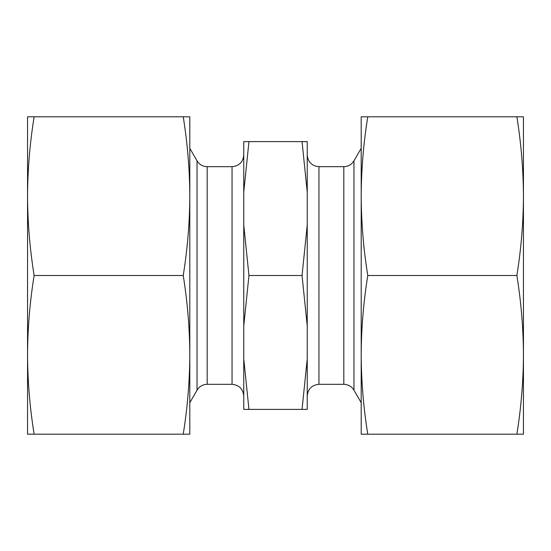 <?xml version="1.0" encoding="UTF-8"?>
<svg xmlns="http://www.w3.org/2000/svg" width="551" height="551" viewBox="0 0 551 551"><rect width="100%" height="100%" fill="white"/><g stroke="black" fill="none" stroke-linecap="round" stroke-linejoin="round"><path stroke-width="0.83" d="M34.128 275.5C29.871 301.948 27.674 328.396 27.55 354.844C27.674 381.292 29.871 407.74 34.128 434.188L183.228 434.188C187.492 407.74 189.682 381.292 189.806 354.844C189.682 328.396 187.492 301.948 183.228 275.5C187.492 249.052 189.682 222.604 189.806 196.156C189.682 169.708 187.492 143.26 183.228 116.812L34.128 116.812C29.871 143.26 27.674 169.708 27.55 196.156C27.674 222.604 29.871 249.052 34.128 275.5L183.228 275.5M34.128 434.188L27.55 434.188L27.55 116.812L34.128 116.812M189.806 129.506L189.806 196.156L189.806 116.812L183.228 116.812M523.45 184.254L523.45 196.184M523.45 354.816L523.45 366.746M367.772 275.5C363.508 249.052 361.318 222.604 361.194 196.156L361.194 354.844C361.318 328.396 363.508 301.948 367.772 275.5L516.872 275.5C521.129 249.052 523.326 222.604 523.45 196.156C523.326 169.708 521.129 143.26 516.872 116.812L523.45 116.812L523.45 434.188L367.772 434.188C363.508 407.74 361.318 381.292 361.194 354.844L361.194 421.494M516.872 116.812L367.772 116.812C363.508 143.26 361.318 169.708 361.194 196.156L361.194 129.506M361.194 196.156L361.194 116.812L367.772 116.812M307.238 154.969C307.933 162.084 311.838 165.989 318.953 166.684L343.817 166.684C348.246 166.54 351.628 164.584 353.962 160.83L361.194 148.309M307.238 192.113L302.044 141.607L307.238 141.607L307.238 409.393L248.956 409.393L243.762 358.887L243.762 326.006L248.956 275.5L243.762 224.994L243.762 192.113L248.956 141.607L243.762 141.607L243.762 192.113M307.238 358.887L302.044 409.393M307.238 224.994L302.044 275.5L307.238 326.006M302.044 275.5L248.956 275.5M302.044 141.607L248.956 141.607M361.194 354.844L361.194 434.188L367.772 434.188M189.806 196.156L189.806 421.494M189.806 354.844L189.806 434.188L183.228 434.188M516.872 275.5C521.129 301.948 523.326 328.396 523.45 354.844C523.326 381.292 521.129 407.74 516.872 434.188M27.55 184.254L27.55 196.184M27.55 354.816L27.55 366.746M243.762 154.969C243.067 162.084 239.162 165.989 232.047 166.684L207.183 166.684C202.754 166.54 199.372 164.584 197.038 160.83L189.806 148.309M243.762 224.994L243.762 326.006M243.762 358.887L243.762 409.393L248.956 409.393M353.962 160.83L353.962 390.17L361.194 402.691M343.817 166.684L343.817 384.316L318.953 384.316C311.838 385.011 307.933 388.916 307.238 396.031M318.953 166.684L318.953 384.316M197.038 160.83L197.038 390.17L189.806 402.691M207.183 166.684L207.183 384.316L205.468 384.44C201.783 385.066 198.973 386.974 197.038 390.17M232.047 166.684L232.047 384.316L207.183 384.316M353.962 390.17L352.964 388.703C350.581 385.858 347.529 384.391 343.817 384.316M232.047 384.316C239.162 385.011 243.067 388.916 243.762 396.031"/></g></svg>
